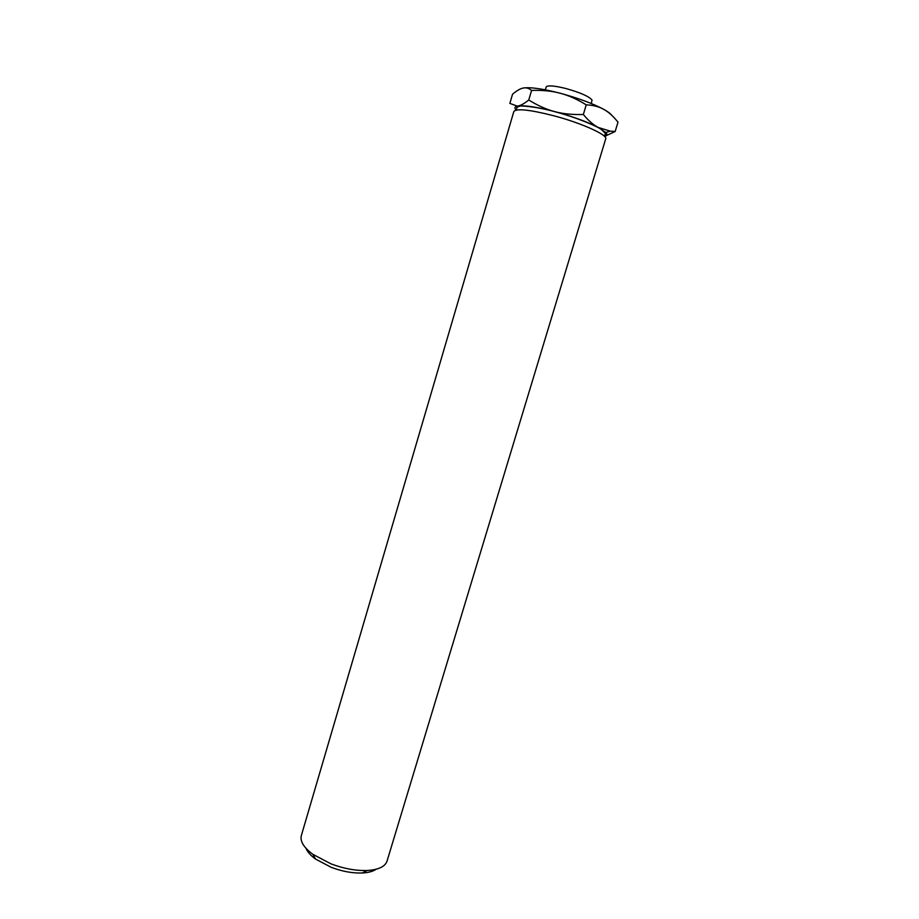 <?xml version="1.0" encoding="UTF-8"?>
<svg xmlns="http://www.w3.org/2000/svg" width="919" height="919" viewBox="0 0 919 919"><rect width="100%" height="100%" fill="white"/><g stroke="black" fill="none" stroke-linecap="round" stroke-linejoin="round"><path stroke-width="1.38" d="M554.651 111.59C572.686 116.518 587.218 121.802 598.223 127.442C593.479 125.041 588.528 120.722 583.347 114.496C572.284 114.795 562.715 113.83 554.651 111.59C546.529 109.51 537.902 105.651 528.758 99.999C524.255 103.617 520.625 105.616 517.856 106.007C524.6 105.134 536.868 106.995 554.651 111.59M598.223 127.442L605.793 132.52C607.631 134.519 607.218 135.828 604.553 136.437L615.167 131.486L610.285 131.153L598.223 127.442M516.145 110.085C514.238 108.109 514.606 106.788 517.248 106.122L509.85 103.399L512.549 94.197C516.777 90.636 520.303 88.592 523.129 88.063C525.978 87.385 528.804 88.167 531.584 90.407C542.509 90.073 552.009 91.004 560.108 93.221C568.252 95.277 576.96 99.149 586.242 104.846C593.203 105.157 599.016 106.65 603.691 109.327C608.424 111.865 613.191 116.139 617.993 122.158L615.167 131.486M515.203 108.856L516.512 110.016M305.981 848.294C307.417 851.867 310.611 855.463 315.573 859.081L331.196 867.318C342.132 871.43 352.482 873.326 362.247 872.993C368.381 872.682 373.034 871.419 376.181 869.225M331.024 863.871C343.752 868.65 355.779 870.856 367.095 870.5C378.467 869.788 385.107 866.663 387.037 861.114L605.69 138.895C607.93 134.99 581.325 122.974 553.433 115.668C529.631 109.66 516.432 108.27 513.836 111.521L301.34 835.578C299.916 841.264 303.764 847.525 312.885 854.337L331.024 863.871M528.758 99.999L531.584 90.407M583.347 114.496L586.242 104.846M545.266 89.798L546.311 86.685C548.597 85.226 555.214 85.858 566.161 88.592C580.509 92.658 589.125 96.472 592.02 100.033L591.285 103.525M522.934 88.109L523.129 88.063C529.953 86.949 542.279 88.672 560.108 93.221C578.189 98.115 592.721 103.491 603.691 109.327C607.758 111.578 610.4 113.519 611.606 115.162M605.793 132.52L610.285 131.153M362.247 872.993L367.095 870.5M315.573 859.081L312.885 854.337M604.392 136.288L605.012 134.553C606.494 134.691 605.288 133.037 601.394 129.568C598.751 127.029 576.925 117.448 554.685 111.681C533.985 105.949 518.282 105.547 519.568 106.282C517.512 106.868 516.581 107.523 516.788 108.247L516.352 110.039"/></g></svg>
